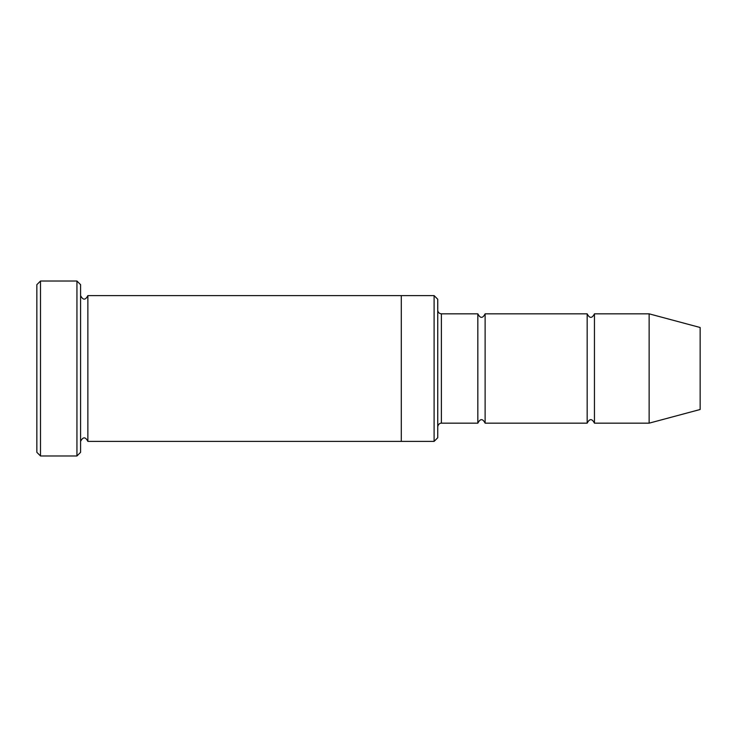 <?xml version="1.0" encoding="UTF-8"?>
<svg xmlns="http://www.w3.org/2000/svg" width="737" height="737" viewBox="0 0 737 737"><rect width="100%" height="100%" fill="white"/><g stroke="black" fill="none" stroke-linecap="round" stroke-linejoin="round"><path stroke-width="1.11" d="M437.741 310.185C437.962 312.405 439.178 313.612 441.389 313.833L477.834 313.833L477.834 423.167C480.266 418.469 482.698 418.469 485.121 423.167L587.168 423.167C589.6 418.469 592.032 418.469 594.455 423.167L594.455 313.833L649.131 313.833L649.131 423.167L594.455 423.167M485.121 423.167L485.121 313.833L587.168 313.833L587.168 423.167M434.102 295.611L437.741 299.259L437.741 437.741L434.102 441.389L401.297 441.389L401.297 295.611L434.102 295.611L434.102 441.389M80.582 441.389C83.014 436.691 85.446 436.691 87.869 441.389L87.869 295.611C85.446 300.309 83.014 300.309 80.582 295.611M40.498 455.973L36.85 452.325L36.85 284.675L40.498 281.027L76.943 281.027L76.943 455.973L40.498 455.973L40.498 281.027M87.869 441.389L401.297 441.389M649.131 423.167L700.15 409.496L700.15 327.504L649.131 313.833M76.943 281.027L80.582 284.675L80.582 452.325L76.943 455.973M441.389 313.833L441.389 423.167L477.834 423.167M87.869 295.611L401.297 295.611M594.455 313.833C592.032 318.531 589.6 318.531 587.168 313.833M485.121 313.833C482.698 318.531 480.266 318.531 477.834 313.833M441.389 423.167C441.555 423.02 438.386 422.992 437.741 426.815"/></g></svg>
